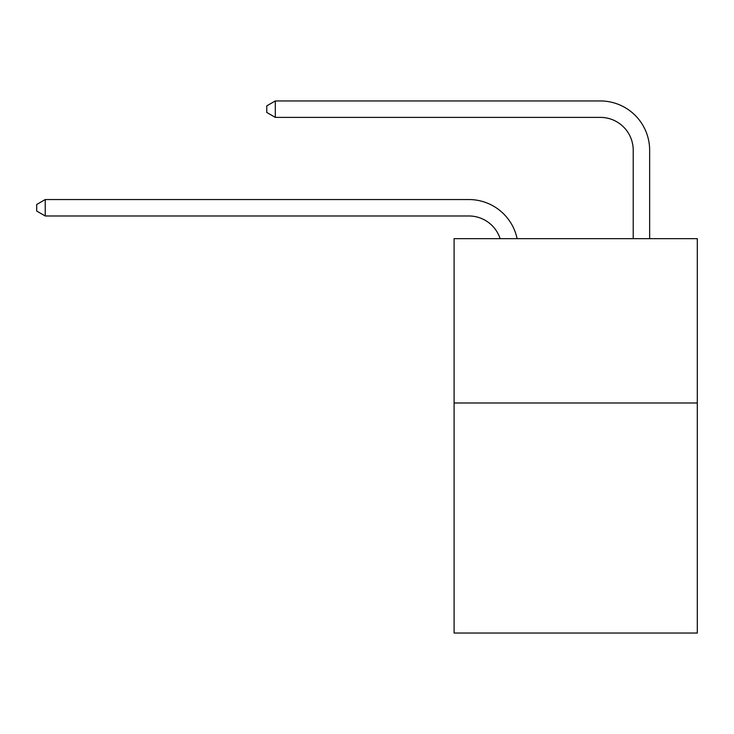 <?xml version="1.0" encoding="UTF-8"?>
<svg xmlns="http://www.w3.org/2000/svg" width="734" height="734" viewBox="0 0 734 734"><rect width="100%" height="100%" fill="white"/><g stroke="black" fill="none" stroke-linecap="round" stroke-linejoin="round"><path stroke-width="1.1" d="M697.3 402.984L697.3 633.047L454.098 633.047L454.098 238.66L697.3 238.66L697.3 402.984L454.098 402.984M468.879 215.98A32.865 32.865 -57.8 0 1 500.129 238.66A32.865 32.865 -36.6 0 0 468.879 215.98L45.242 215.98L36.7 211.053L36.7 204.483L45.242 199.547L468.879 199.547A49.297 49.297 122.2 0 1 517.121 238.66M633.213 238.66L633.213 150.25A32.865 32.865 17.7 0 0 600.348 117.385L275.305 117.385L266.763 112.458L266.763 105.88L275.305 100.953L600.348 100.953A49.297 49.297 59.4 0 1 649.645 150.25L649.645 238.66M633.213 150.25A32.865 32.865 -120.6 0 0 600.348 117.385A32.865 32.865 -120.6 0 1 633.213 150.25A32.865 32.865 -120.6 0 0 600.348 117.385A32.865 32.865 -120.6 0 1 633.213 150.25A32.865 32.865 -120.6 0 0 600.348 117.385A32.865 32.865 -120.6 0 1 633.213 150.25A32.865 32.865 -120.6 0 0 600.348 117.385A32.865 32.865 -120.6 0 1 633.213 150.25A32.865 32.865 -120.6 0 0 600.348 117.385A32.865 32.865 -120.6 0 1 633.213 150.25A32.865 32.865 -120.6 0 0 600.348 117.385A32.865 32.865 -120.6 0 1 633.213 150.25A32.865 32.865 -120.6 0 0 600.348 117.385A32.865 32.865 -120.6 0 1 633.213 150.25A32.865 32.865 -120.6 0 0 600.348 117.385A32.865 32.865 -120.6 0 1 633.213 150.25A32.865 32.865 -120.6 0 0 600.348 117.385A32.865 32.865 -120.6 0 1 633.213 150.25A32.865 32.865 -120.6 0 0 600.348 117.385A32.865 32.865 -120.6 0 1 633.213 150.25A32.865 32.865 -120.6 0 0 600.348 117.385A32.865 32.865 -120.6 0 1 633.213 150.25A32.865 32.865 -120.6 0 0 600.348 117.385A32.865 32.865 -120.6 0 1 633.213 150.25A32.865 32.865 -120.6 0 0 600.348 117.385A32.865 32.865 -120.6 0 1 633.213 150.25A32.865 32.865 -120.6 0 0 600.348 117.385A32.865 32.865 -120.6 0 1 633.213 150.25A32.865 32.865 -120.6 0 0 600.348 117.385A32.865 32.865 -120.6 0 1 633.213 150.25A32.865 32.865 -120.6 0 0 600.348 117.385A32.865 32.865 -120.6 0 1 633.213 150.25A32.865 32.865 -120.6 0 0 600.348 117.385A32.865 32.865 -120.6 0 1 633.213 150.25A32.865 32.865 -120.6 0 0 600.348 117.385A32.865 32.865 -120.6 0 1 633.213 150.25A32.865 32.865 -120.6 0 0 600.348 117.385A32.865 32.865 -120.6 0 1 633.213 150.25A32.865 32.865 -120.6 0 0 600.348 117.385A32.865 32.865 -120.6 0 1 633.213 150.25A32.865 32.865 -120.6 0 0 600.348 117.385A32.865 32.865 -120.6 0 1 633.213 150.25A32.865 32.865 -120.6 0 0 600.348 117.385A32.865 32.865 -120.6 0 1 633.213 150.25A32.865 32.865 -120.6 0 0 600.348 117.385A32.865 32.865 -120.6 0 1 633.213 150.25A32.865 32.865 -120.6 0 0 600.348 117.385A32.865 32.865 -120.6 0 1 633.213 150.25A32.865 32.865 -120.6 0 0 600.348 117.385A32.865 32.865 -120.6 0 1 633.213 150.25A32.865 32.865 -120.6 0 0 600.348 117.385A32.865 32.865 -120.6 0 1 633.213 150.25A32.865 32.865 -120.6 0 0 600.348 117.385A32.865 32.865 -120.6 0 1 633.213 150.25A32.865 32.865 -120.6 0 0 600.348 117.385A32.865 32.865 -120.6 0 1 633.213 150.25A32.865 32.865 -120.6 0 0 600.348 117.385A32.865 32.865 -120.6 0 1 633.213 150.25A32.865 32.865 -120.6 0 0 600.348 117.385A32.865 32.865 -120.6 0 1 633.213 150.25A32.865 32.865 -120.6 0 0 600.348 117.385A32.865 32.865 -120.6 0 1 633.213 150.25A32.865 32.865 -120.6 0 0 600.348 117.385A32.865 32.865 -120.6 0 1 633.213 150.25A32.865 32.865 -120.6 0 0 600.348 117.385A32.865 32.865 -120.6 0 1 633.213 150.25A32.865 32.865 -120.6 0 0 600.348 117.385M45.242 199.547L45.242 215.98M275.305 100.953L275.305 117.385"/></g></svg>
